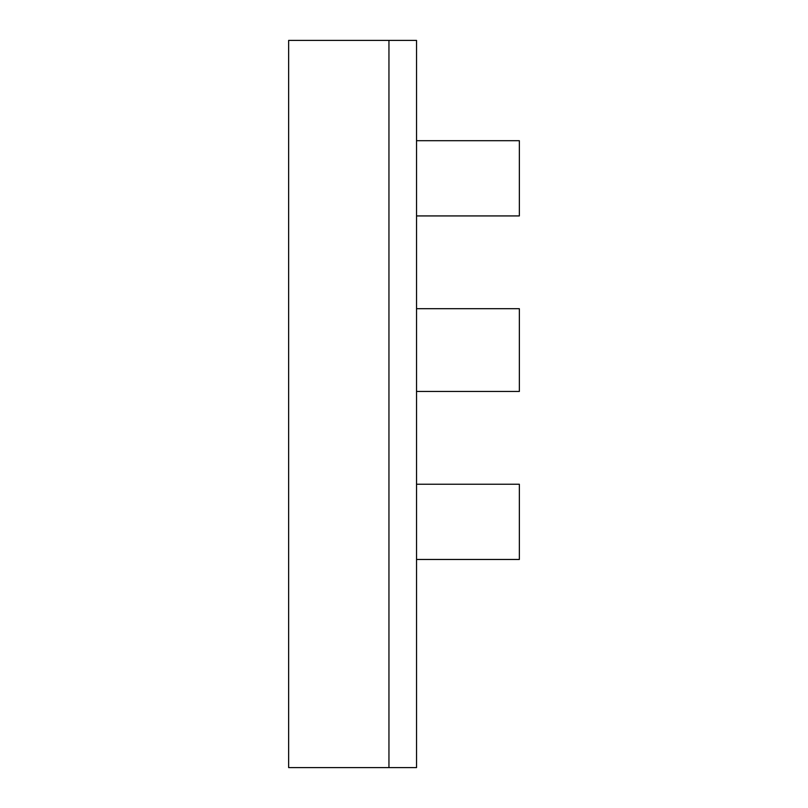<?xml version="1.0" encoding="UTF-8"?>
<svg xmlns="http://www.w3.org/2000/svg" width="808" height="808" viewBox="0 0 808 808"><rect width="100%" height="100%" fill="white"/><g stroke="black" fill="none" stroke-linecap="round" stroke-linejoin="round"><path stroke-width="1.21" d="M388.951 40.4L288.648 40.4L288.648 767.6L416.534 767.6L416.534 559.469L519.352 559.469L416.534 559.469L416.534 484.245L519.352 484.245L416.534 484.245L416.534 391.466L519.352 391.466L416.534 391.466L416.534 308.707L519.352 308.707L416.534 308.707L416.534 215.928L519.352 215.928L416.534 215.928L416.534 140.703L519.352 140.703L416.534 140.703L416.534 40.4L388.951 40.4L388.951 767.6M519.352 140.703L519.352 215.928M519.352 484.245L519.352 559.469M519.352 308.707L519.352 391.466"/></g></svg>
